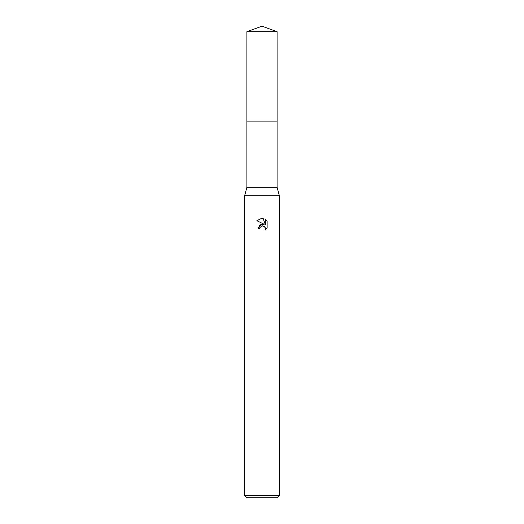<?xml version="1.0" encoding="UTF-8"?>
<svg xmlns="http://www.w3.org/2000/svg" width="524" height="524" viewBox="0 0 524 524"><rect width="100%" height="100%" fill="white"/><g stroke="black" fill="none" stroke-linecap="round" stroke-linejoin="round"><path stroke-width="0.39" stroke-dasharray="2.62 1.97" d="M277.098 121.103L246.902 121.096L277.104 121.096M277.098 187.232L246.902 187.232M279.253 195.288L244.747 195.288M279.253 495.501L244.747 495.501M276.954 497.8L247.046 497.8M260.028 227.567L261.574 226.001M267.129 227.816L267.129 221.01M258.031 228.575L259.845 228.575M256.871 220.696L264.194 224.311M265.347 219.215L265.347 224.731L263.113 218.292M277.098 31.695L246.902 31.695"/><path stroke-width="0.79" d="M246.902 31.695L277.098 31.695L262 26.2L246.902 31.695L246.896 121.096L277.098 121.096L277.098 187.232L279.253 195.288L279.253 495.501L244.747 495.501L247.046 497.8L276.954 497.8L279.253 495.501M277.098 31.695L277.104 121.096L246.896 121.096L246.902 187.232L277.098 187.232M246.902 187.232L244.747 195.288L279.253 195.288M262 218.174L256.878 220.696L262 218.174L263.113 218.292L265.347 224.731L265.347 219.215L267.129 221.01L267.129 227.816L265.065 229.794L265.144 227.508L264.548 226.61L262.603 225.805L260.133 227.324L259.845 228.575L258.031 228.575L262 224.043L264.194 224.311L256.871 220.696M259.845 228.575L260.028 227.567M262 225.87L264.548 226.61L265.354 228.562L265.065 229.794L267.129 227.816M264.194 224.311L259.976 224.822L258.031 228.575M261.574 226.001L261.98 225.877M267.129 221.01L265.347 219.215M263.113 218.292L262.164 218.174M244.747 195.288L244.747 495.501"/></g></svg>
